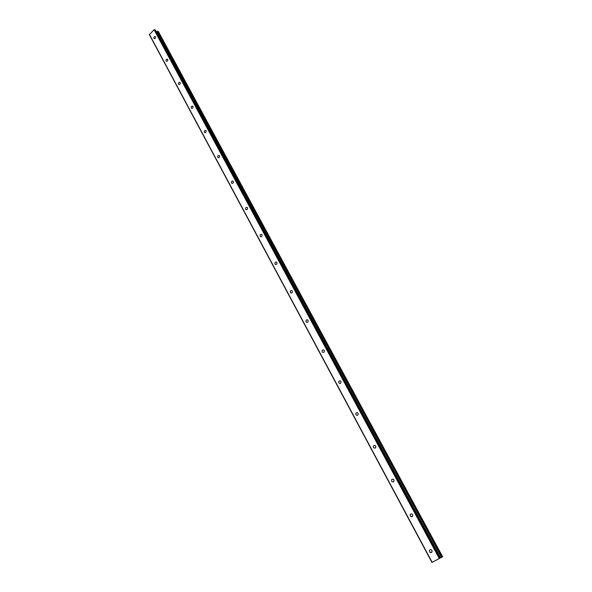 <?xml version="1.0" encoding="UTF-8"?>
<svg xmlns="http://www.w3.org/2000/svg" width="592" height="592" viewBox="0 0 592 592"><rect width="100%" height="100%" fill="white"/><g stroke="black" fill="none" stroke-linecap="round" stroke-linejoin="round"><path stroke-width="0.89" d="M429.57 551.811C429.156 550.301 429.644 549.605 431.028 549.716L431.894 550.486C432.308 551.988 431.827 552.691 430.443 552.588L429.57 551.811M410.337 515.972C409.938 514.463 410.434 513.775 411.817 513.908L412.594 514.626C412.994 516.135 412.506 516.823 411.122 516.698L410.337 515.972M391.667 481.2C391.29 479.69 391.786 479.017 393.162 479.165L393.872 479.831C394.25 481.34 393.754 482.021 392.378 481.873L391.667 481.2M373.545 447.448C373.189 445.939 373.693 445.273 375.054 445.436L375.698 446.065C376.061 447.567 375.557 448.233 374.196 448.07L373.545 447.448M355.947 414.666C355.607 413.164 356.11 412.506 357.464 412.683L358.049 413.26C358.397 414.763 357.894 415.421 356.539 415.251L355.947 414.666M338.853 382.817C338.528 381.329 339.031 380.671 340.37 380.863L340.903 381.403C341.229 382.891 340.726 383.542 339.394 383.357L338.853 382.817M322.233 351.863C321.922 350.383 322.425 349.731 323.75 349.924L324.238 350.434C324.549 351.914 324.046 352.558 322.729 352.366L322.233 351.863M306.079 321.759C305.783 320.294 306.286 319.65 307.581 319.85L308.04 320.316C308.336 321.789 307.833 322.433 306.53 322.24L306.079 321.759M290.361 292.485C290.08 291.027 290.576 290.391 291.856 290.591L292.278 291.027C292.559 292.492 292.056 293.121 290.776 292.929L290.361 292.485M275.065 263.995C274.799 262.545 275.295 261.923 276.553 262.115L276.938 262.53C277.204 263.98 276.708 264.602 275.45 264.409L275.065 263.995M260.177 236.26C259.925 234.824 260.413 234.203 261.657 234.395L262.012 234.787C262.263 236.223 261.775 236.844 260.532 236.652L260.177 236.26M245.68 209.25C245.436 207.829 245.924 207.215 247.145 207.407L247.471 207.77C247.715 209.191 247.227 209.812 246.013 209.62L245.68 209.25M231.553 182.943C231.324 181.537 231.805 180.923 233.004 181.108L233.315 181.455C233.544 182.861 233.056 183.476 231.864 183.291L231.553 182.943M217.789 157.309C217.575 155.911 218.056 155.304 219.225 155.489L219.514 155.814C219.728 157.206 219.255 157.812 218.078 157.635L217.789 157.309M204.373 132.319C204.166 130.936 204.64 130.336 205.794 130.514L206.06 130.817C206.268 132.194 205.794 132.8 204.647 132.623L204.373 132.319M191.29 107.951C191.098 106.582 191.564 105.983 192.696 106.153L192.948 106.442C193.147 107.811 192.674 108.41 191.542 108.24L191.29 107.951M178.532 84.182C178.347 82.828 178.806 82.236 179.924 82.399L180.153 82.673C180.345 84.02 179.879 84.619 178.769 84.456L178.532 84.182M166.086 60.991C165.908 59.651 166.359 59.059 167.455 59.215L167.677 59.474C167.854 60.813 167.395 61.405 166.308 61.25L166.086 60.991M153.935 38.354C153.765 37.03 154.216 36.445 155.282 36.593L155.489 36.837C155.659 38.162 155.208 38.746 154.142 38.598L153.935 38.354M412.557 516.261L411.122 516.698M440.367 557.738L155.459 30.096L154.068 29.726L149.362 34.654L431.938 562.4L442.638 556.791L431.938 562.4M158.345 31.517L156.295 31.635M438.591 558.892L438.169 559.137L438.591 558.892M437.444 559.484L438.132 559.196M436.363 560.099L437.296 559.655M442.439 556.924L158.049 31.309M154.534 29.6L439.715 558.004M154.068 29.726L439.175 558.286M156.473 31.665L440.648 557.782M149.376 34.314L432.123 562.274M155.356 30L440.352 557.738M157.324 31.472L441.61 557.294M157.524 31.413L441.839 557.176M157.576 31.428L441.891 557.153M157.761 31.391L442.091 557.05M157.835 31.339L442.202 556.991M158.293 31.428L442.616 556.798M276.072 264.535L275.487 264.432M290.79 292.929L291.501 293.033M339.401 383.357L340.407 383.35M392.392 481.866L393.724 481.577M218.078 157.635L218.478 157.768M231.864 183.291L232.308 183.424M246.013 209.62L246.509 209.753M260.532 236.652L261.102 236.785M306.53 322.24L307.344 322.314M322.729 352.366L323.639 352.41M356.539 415.251L357.672 415.162M374.196 448.07L375.432 447.892M430.443 552.588L431.953 551.988M155.459 30.096L440.411 557.723M158.33 31.465L442.638 556.791"/></g></svg>
